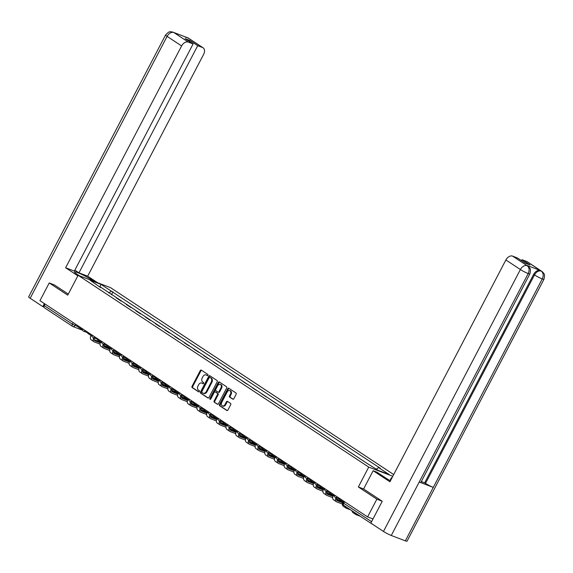 <?xml version="1.0" encoding="UTF-8"?>
<svg xmlns="http://www.w3.org/2000/svg" width="573" height="573" viewBox="0 0 573 573"><rect width="100%" height="100%" fill="white"/><g stroke="black" fill="none" stroke-linecap="round" stroke-linejoin="round"><path stroke-width="0.86" d="M207.92 375.301A0.695 0.509 -69.1 0 0 207.813 374.405L201.331 370.129A0.996 0.723 -69.1 0 0 200.264 370.602L192.034 386.338A0.996 0.723 -69.1 0 0 192.191 387.62L198.666 391.896A0.695 0.509 -69.1 0 0 199.311 390.671L198.473 390.113A3.18 2.313 -69.1 0 1 197.979 386.03L198.666 384.719A3.18 2.313 -69.1 0 1 201.753 383.036A3.18 2.313 -69.1 0 1 202.083 383.208L202.921 383.76A0.695 0.509 -69.1 0 0 203.558 382.535L202.72 381.983A3.18 2.313 -69.1 0 1 202.233 377.901L202.921 376.583A3.18 2.313 -69.1 0 1 206.001 374.907A3.18 2.313 -69.1 0 1 206.33 375.079L207.168 375.63A0.695 0.509 -69.1 0 0 207.92 375.301M232.774 399.173A0.996 0.723 -69.1 0 0 233.841 398.701L236.148 394.281A0.996 0.723 -69.1 0 0 235.997 393.006L228.806 388.258A0.996 0.723 -69.1 0 0 227.739 388.73L219.509 404.474A0.996 0.723 -69.1 0 0 219.66 405.748L226.858 410.497A0.996 0.723 -69.1 0 0 227.925 410.024L230.711 404.688A0.996 0.723 -69.1 0 0 230.561 403.413L227.481 401.379A0.996 0.723 -69.1 0 0 226.414 401.852L225.031 404.495A2.657 1.934 -69.1 0 1 222.453 405.906A2.657 1.934 -69.1 0 1 221.765 402.346L227.187 391.982A2.657 1.934 -69.1 0 1 229.759 390.578A2.657 1.934 -69.1 0 1 230.446 394.138L229.544 395.864A0.996 0.723 -69.1 0 0 229.694 397.139L232.989 399.252M368.74 467.095L358.354 486.957L376.862 499.176L367.594 516.903L39.96 300.675L49.228 282.947L67.743 295.159L78.129 275.298L368.74 467.095L392.799 476.27M217.188 381.768A0.996 0.723 -69.1 0 0 217.031 380.493L209.84 375.745A0.996 0.723 -69.1 0 0 208.773 376.217L200.543 391.953A0.996 0.723 -69.1 0 0 200.693 393.228L207.892 397.977A0.996 0.723 -69.1 0 0 208.959 397.512L217.188 381.768M219.323 381.998L226.514 386.746A0.996 0.723 -69.1 0 1 226.672 388.028L218.442 403.764A0.996 0.723 -69.1 0 1 217.375 404.237L214.295 402.203A0.996 0.723 -69.1 0 1 214.144 400.928L217.475 394.546A0.996 0.723 -69.1 0 0 217.325 393.271L215.283 391.918A0.996 0.723 -69.1 0 0 214.216 392.39L210.742 399.037A0.695 0.509 -69.1 0 1 209.89 398.471L218.256 382.47A0.996 0.723 -69.1 0 1 219.323 381.998M393.701 474.544L110.532 287.653L78.129 275.298M371.777 523.729A2.02 1.368 123.4 0 0 372.07 524.037A2.02 1.368 123.4 0 0 372.249 524.13L372.557 524.245M376.862 499.176L382.048 501.153M367.594 516.903L372.987 518.959M44.615 307.894A2.02 1.368 -56.6 0 1 44.436 307.801A2.02 1.368 -56.6 0 1 44.257 305.624L72.399 324.196L78.078 326.71M45.074 304.048L44.257 305.624M54.414 284.924L49.228 282.947M116.527 298.06L121.161 301.119M120.624 300.768L121.225 300.997M130.852 307.515L126.218 304.456M130.315 307.164L130.916 307.393M140.543 313.911L135.908 310.853M140.005 313.56L140.607 313.789M150.233 320.307L145.599 317.249M149.696 319.956L150.298 320.185M159.924 326.703L155.29 323.645M159.387 326.352L159.989 326.581M169.615 333.099L164.981 330.041M169.078 332.748L169.68 332.977M179.306 339.495L174.672 336.437M178.769 339.144L179.37 339.374M188.997 345.891L184.363 342.833M188.46 345.54L189.061 345.77M198.688 352.288L194.054 349.229M198.151 351.937L198.752 352.166M208.379 358.684L203.744 355.625M207.841 358.333L208.443 358.562M218.069 365.08L213.435 362.021M217.532 364.729L218.134 364.958M227.76 371.476L223.126 368.418M227.223 371.125L227.825 371.354M237.451 377.872L232.817 374.814M236.914 377.521L237.516 377.75M247.142 384.268L242.508 381.21M246.605 383.917L247.207 384.146M256.833 390.664L252.199 387.606M256.296 390.313L256.897 390.542M266.524 397.06L261.89 394.002M265.987 396.709L266.588 396.939M276.215 403.456L271.581 400.398M275.677 403.106L276.279 403.335M285.906 409.853L281.271 406.794M285.375 409.502L285.97 409.731M295.596 416.249L290.962 413.19M295.066 415.898L295.661 416.127M305.287 422.645L300.653 419.586M304.757 422.294L305.352 422.523M314.978 429.041L310.344 425.983M314.448 428.69L315.043 428.919M324.669 435.437L320.035 432.379M324.139 435.086L324.733 435.315M334.36 441.833L329.726 438.775M333.83 441.482L334.424 441.711M344.051 448.229L339.417 445.171M343.521 447.878L344.115 448.107M353.742 454.625L349.107 451.567M353.212 454.274L353.806 454.504M363.432 461.021L358.798 457.963M362.902 460.671L363.497 460.893M100.64 287.582L90.126 280.218L101.013 284.373L111.456 291.263L108.662 292.875M376.253 469.058L378.703 467.64L380.228 468.22L111.456 291.263M378.703 467.64L389.139 474.53L378.252 470.376L366.29 462.905L100.562 287.109M358.354 486.957L363.604 488.962M111.47 294.73L112.974 291.843M101.013 284.373L99.931 286.686M207.505 375.673L206.982 375.322A3.18 2.313 -69.1 0 0 206.652 375.15L206.001 374.907M201.753 383.036L202.398 383.287A3.18 2.313 -69.1 0 1 202.727 383.452L203.257 383.803M201.589 370.294A0.996 0.723 -69.1 0 0 200.915 370.846L192.686 386.589A0.996 0.723 -69.1 0 0 192.836 387.864L199.003 391.932M210.09 375.909A0.996 0.723 -69.1 0 0 209.417 376.461L201.195 392.204A0.996 0.723 -69.1 0 0 201.345 393.479L208.286 398.063M209.868 377.414A0.695 0.509 -69.1 0 0 209.124 377.743L201.897 391.56A0.695 0.509 -69.1 0 0 202.004 392.448L202.892 393.035A3.18 2.313 -69.1 0 0 203.222 393.207A3.18 2.313 -69.1 0 0 206.309 391.524L211.244 382.076A3.18 2.313 -69.1 0 0 210.757 377.994L209.868 377.414L210.52 377.657A0.695 0.509 -69.1 0 0 210.37 377.6M203.222 393.207L203.866 393.45A3.18 2.313 -69.1 0 0 206.953 391.767L206.309 391.524M210.52 377.657L211.401 378.237A3.18 2.313 -69.1 0 1 211.888 382.327L206.953 391.767M217.769 404.316L214.295 402.203M215.713 392.082A0.996 0.723 -69.1 0 1 215.928 392.168L217.976 393.515A0.996 0.723 -69.1 0 1 218.127 394.79L214.789 401.179A0.996 0.723 -69.1 0 0 214.939 402.454M219.574 382.17A0.996 0.723 -69.1 0 0 218.9 382.721L210.535 398.722A0.695 0.509 -69.1 0 0 210.456 399.352M220.942 387.921A2.657 1.934 -69.1 0 0 220.254 384.361A2.657 1.934 -69.1 0 0 217.676 385.772L215.77 389.418A0.996 0.723 -69.1 0 0 215.921 390.7L217.969 392.047A0.996 0.723 -69.1 0 0 219.029 391.574L220.942 387.921L221.586 388.172A2.657 1.934 -69.1 0 0 220.906 384.612L220.254 384.361M218.184 392.125L218.614 392.29A0.996 0.723 -69.1 0 0 219.681 391.817L219.029 391.574M221.586 388.172L219.681 391.817M229.759 390.578L230.41 390.829A2.657 1.934 -69.1 0 1 231.091 394.382L230.188 396.108A0.996 0.723 -69.1 0 0 230.346 397.39L233.168 399.252M222.453 405.906L223.098 406.15A2.657 1.934 -69.1 0 0 225.676 404.746L225.031 404.495M227.732 401.551A0.996 0.723 -69.1 0 0 227.058 402.103L225.676 404.746M229.057 388.43A0.996 0.723 -69.1 0 0 228.383 388.981L220.154 404.717A0.996 0.723 -69.1 0 0 220.311 405.992L227.252 410.576M82.354 329.79L77.978 326.904L78.422 326.051M100.06 344.122L94.488 342.002A4.047 2.736 -56.6 0 1 94.122 341.816L91.329 339.968A4.047 2.736 -56.6 0 1 90.964 335.606L91.014 335.506M94.473 338.041A2.729 1.848 123.4 0 0 94.853 340.713A2.729 1.848 123.4 0 0 95.097 340.842L100.304 342.826M94.237 339.739L100.576 342.153M109.565 347.747L103.892 345.583M94.122 341.816A4.047 2.736 -56.6 0 1 93.628 337.719M91.659 280.455L91.895 279.996A11.374 1.246 27.6 0 0 81.108 274.095A11.374 1.246 27.6 0 0 74.526 271.946A11.374 1.246 27.6 0 0 77.319 274.438L79.296 275.742M91.895 279.996L93.879 281.3M97.603 282.725L87.676 276.172L78.959 272.848L197.714 45.682L202.541 47.523L188.037 37.947L173.784 32.489L188.288 42.087A6.067 4.111 123.4 0 0 181.605 45.947L167.094 36.371L30.176 298.282L42.817 306.627L44.4 303.597M74.855 270.141L78.959 272.848M189.205 41.349L189.699 40.397L185.1 38.642L193.115 43.928L74.354 271.093L65.637 267.763L181.605 45.947M77.849 275.828L65.637 267.763M87.676 276.172L203.637 54.349A6.067 4.111 123.4 0 0 203.093 47.803A6.067 4.111 123.4 0 0 202.541 47.523M30.176 298.282A6.217 0.68 -152.4 0 1 28.65 296.921L165.568 35.01A6.217 0.68 -152.4 0 0 167.094 36.371A6.067 4.111 -56.6 0 1 173.777 32.511M43.985 307.071L42.817 306.627M193.115 43.928L188.288 42.087M189.699 40.397L197.714 45.682M54.206 284.838L68.302 294.085M186.734 37.689L187.872 37.89M185.287 37.138L187.872 37.861M165.568 35.01C169.916 30.254 170.059 32.231 171.606 31.787L173.784 32.489M529.853 273.93A6.217 0.68 -152.4 0 1 528.191 273.579C529.681 270.191 529.359 267.591 527.239 265.765L529.058 267.133C529.574 268.658 531.278 267.641 529.853 273.93L420.876 482.387A6.217 0.68 -152.4 0 1 419.214 482.036L391.273 535.483A6.217 0.68 -152.4 0 1 383.466 531.443L370.824 523.099L382.234 501.275L363.597 488.977L373.145 470.712L376.869 472.138L385.693 477.954A11.374 1.246 27.6 0 0 390.442 480.79M373.145 470.712L389.919 481.786L505.88 259.963A6.067 4.111 -56.6 0 1 512.563 256.102L517.39 257.943L525.405 263.236L530.011 264.991L521.996 259.698L526.823 261.539A6.067 4.111 -56.6 0 1 527.368 261.825L541.879 271.394A6.067 4.111 123.4 0 0 541.327 271.115L526.823 261.539M389.969 480.532L391.452 477.696L391.953 477.889M391.452 477.696L391.903 477.989M541.879 271.394L543.161 272.519C543.677 274.044 545.374 273.042 543.949 279.302L407.023 541.213A6.217 0.68 -152.4 0 1 405.333 540.848L433.281 487.401A6.217 0.68 -152.4 0 1 425.503 483.368L534.48 274.918L533.642 274.36A6.067 4.111 -56.6 0 1 540.325 270.499L526.394 265.184A6.067 4.111 -56.6 0 1 526.945 265.464L527.783 266.022M391.273 535.483L405.333 540.848M383.466 531.443L520.384 269.539A6.217 0.68 -152.4 0 0 528.191 273.579L419.214 482.036L433.281 487.401L542.259 278.944C543.748 275.563 543.44 272.963 541.32 271.136L541.327 271.115M521.996 259.698L521.494 260.651M421.313 481.542L424.665 482.817L533.642 274.36M424.665 482.817L425.503 483.368M92.045 336.186L87.669 333.3L88.113 332.447M109.751 350.518L104.186 348.398A4.047 2.736 -56.6 0 1 103.82 348.212L101.02 346.364A4.047 2.736 -56.6 0 1 100.655 341.995L100.705 341.902M104.164 344.437A2.729 1.848 123.4 0 0 104.544 347.109A2.729 1.848 123.4 0 0 104.787 347.238L109.995 349.222M103.928 346.135L110.267 348.549M119.256 354.143L113.583 351.98M103.82 348.212A4.047 2.736 -56.6 0 1 103.319 344.115M101.736 342.582L97.36 339.696L97.804 338.844M119.442 356.915L113.877 354.794A4.047 2.736 -56.6 0 1 113.511 354.601L110.711 352.76A4.047 2.736 -56.6 0 1 110.345 348.391L110.396 348.298M113.855 350.834A2.729 1.848 123.4 0 0 114.235 353.505A2.729 1.848 123.4 0 0 114.478 353.634L119.685 355.618M113.626 352.531L119.965 354.945M128.946 360.539L123.274 358.376M113.511 354.601A4.047 2.736 -56.6 0 1 113.01 350.511M111.427 348.978L107.051 346.092L107.495 345.24M129.133 363.311L123.567 361.191A4.047 2.736 -56.6 0 1 123.202 360.997L120.402 359.156A4.047 2.736 -56.6 0 1 120.036 354.787L120.086 354.694M123.546 357.23A2.729 1.848 123.4 0 0 123.926 359.901A2.729 1.848 123.4 0 0 124.169 360.03L129.376 362.014M123.317 358.927L129.656 361.341M138.637 366.935L132.965 364.772M123.202 360.997A4.047 2.736 -56.6 0 1 122.701 356.907M121.118 355.375L116.742 352.488L117.186 351.636M138.824 369.707L133.258 367.587A4.047 2.736 -56.6 0 1 132.893 367.393L130.092 365.553A4.047 2.736 -56.6 0 1 129.727 361.183L129.777 361.09M133.237 363.626A2.729 1.848 123.4 0 0 133.616 366.297A2.729 1.848 123.4 0 0 133.86 366.426L139.067 368.41M133.008 365.323L139.346 367.737M148.328 373.331L142.656 371.168M132.893 367.393A4.047 2.736 -56.6 0 1 132.392 363.303M130.809 361.771L126.432 358.884L126.877 358.032M148.514 376.103L142.949 373.983A4.047 2.736 -56.6 0 1 142.584 373.789L139.783 371.949A4.047 2.736 -56.6 0 1 139.425 367.58L139.468 367.486M142.928 370.022A2.729 1.848 123.4 0 0 143.307 372.694A2.729 1.848 123.4 0 0 143.551 372.822L148.758 374.806M142.698 371.719L149.037 374.133M158.019 379.727L152.346 377.564M142.584 373.789A4.047 2.736 -56.6 0 1 142.083 369.7M140.5 368.167L136.123 365.28L136.567 364.428M158.205 382.499L152.64 380.372A4.047 2.736 -56.6 0 1 152.275 380.185L149.474 378.345A4.047 2.736 -56.6 0 1 149.116 373.976L149.159 373.883M152.619 376.418A2.729 1.848 123.4 0 0 152.998 379.09A2.729 1.848 123.4 0 0 153.242 379.219L158.449 381.203M152.389 378.108L158.728 380.529M167.71 386.123L162.037 383.96M152.275 380.185A4.047 2.736 -56.6 0 1 151.773 376.096M150.19 374.563L145.814 371.676L146.258 370.824M167.896 388.895L162.331 386.768A4.047 2.736 -56.6 0 1 161.966 386.582L159.165 384.741A4.047 2.736 -56.6 0 1 158.807 380.372L158.857 380.279M162.309 382.814A2.729 1.848 123.4 0 0 162.689 385.486A2.729 1.848 123.4 0 0 162.933 385.615L168.14 387.599M162.08 384.504L168.419 386.925M177.401 392.519L171.728 390.356M161.966 386.582A4.047 2.736 -56.6 0 1 161.464 382.492M159.881 380.959L155.505 378.073L155.949 377.22M177.587 395.291L172.022 393.164A4.047 2.736 -56.6 0 1 171.656 392.978L168.856 391.137A4.047 2.736 -56.6 0 1 168.498 386.768L168.548 386.675M172 389.21A2.729 1.848 123.4 0 0 172.38 391.882A2.729 1.848 123.4 0 0 172.623 392.011L177.831 393.995M171.771 390.901L178.11 393.322M187.092 398.915L181.419 396.752M171.656 392.978A4.047 2.736 -56.6 0 1 171.155 388.888M169.572 387.355L165.196 384.462L165.64 383.616M187.278 401.687L181.713 399.56A4.047 2.736 -56.6 0 1 181.347 399.374L178.547 397.533A4.047 2.736 -56.6 0 1 178.189 393.164L178.239 393.071M181.691 395.606A2.729 1.848 123.4 0 0 182.071 398.278A2.729 1.848 123.4 0 0 182.314 398.407L187.521 400.391M181.462 397.297L187.801 399.718M196.783 405.312L191.11 403.148M181.347 399.374A4.047 2.736 -56.6 0 1 180.846 395.284M179.263 393.751L174.887 390.858L175.331 390.012M196.969 408.083L191.403 405.956A4.047 2.736 -56.6 0 1 191.038 405.77L188.245 403.929A4.047 2.736 -56.6 0 1 187.88 399.56L187.93 399.467M191.389 402.002A2.729 1.848 123.4 0 0 191.762 404.674A2.729 1.848 123.4 0 0 192.005 404.803L197.212 406.787M191.153 403.693L197.492 406.114M206.473 411.708L200.801 409.545M191.038 405.77A4.047 2.736 -56.6 0 1 190.537 401.68M188.954 400.147L184.578 397.254L185.022 396.409M206.66 414.48L201.094 412.352A4.047 2.736 -56.6 0 1 200.729 412.166L197.936 410.325A4.047 2.736 -56.6 0 1 197.57 405.956L197.621 405.863M201.08 408.399A2.729 1.848 123.4 0 0 201.452 411.07A2.729 1.848 123.4 0 0 201.696 411.199L206.903 413.183M200.844 410.089L207.182 412.51M216.164 418.104L210.492 415.941M200.729 412.166A4.047 2.736 -56.6 0 1 200.228 408.076M198.645 406.544L194.268 403.65L194.713 402.805M216.35 420.876L210.785 418.748A4.047 2.736 -56.6 0 1 210.42 418.562L207.627 416.721A4.047 2.736 -56.6 0 1 207.261 412.352L207.311 412.259M210.771 414.795A2.729 1.848 123.4 0 0 211.143 417.466A2.729 1.848 123.4 0 0 211.387 417.595L216.594 419.579M210.535 416.485L216.873 418.906M225.855 424.5L220.182 422.337M210.42 418.562A4.047 2.736 -56.6 0 1 209.919 414.472M208.336 412.94L203.959 410.046L204.403 409.201M226.041 427.272L220.476 425.145A4.047 2.736 -56.6 0 1 220.111 424.958L217.317 423.118A4.047 2.736 -56.6 0 1 216.952 418.748L217.002 418.655M220.462 421.191A2.729 1.848 123.4 0 0 220.834 423.862A2.729 1.848 123.4 0 0 221.078 423.991L226.285 425.975M220.225 422.881L226.564 425.302M235.546 430.896L229.88 428.733M220.111 424.958A4.047 2.736 -56.6 0 1 219.617 420.869M218.026 419.329L213.65 416.442L214.094 415.597M235.732 433.668L230.167 431.541A4.047 2.736 -56.6 0 1 229.802 431.354L227.008 429.514A4.047 2.736 -56.6 0 1 226.643 425.145L226.693 425.051M230.153 427.587A2.729 1.848 123.4 0 0 230.525 430.259A2.729 1.848 123.4 0 0 230.769 430.387L235.983 432.371M229.916 429.277L236.255 431.698M245.237 437.292L239.571 435.129M229.802 431.354A4.047 2.736 -56.6 0 1 229.307 427.265M227.717 425.725L223.341 422.838L223.785 421.993M245.423 440.064L239.858 437.937A4.047 2.736 -56.6 0 1 239.493 437.751L236.699 435.91A4.047 2.736 -56.6 0 1 236.334 431.541L236.384 431.448M239.843 433.983A2.729 1.848 123.4 0 0 240.216 436.655A2.729 1.848 123.4 0 0 240.467 436.784L245.674 438.768M239.607 435.673L245.946 438.094M254.928 443.688L249.262 441.525M239.493 437.751A4.047 2.736 -56.6 0 1 238.998 433.661M237.408 432.121L233.032 429.234L233.476 428.389M255.121 446.46L249.549 444.333A4.047 2.736 -56.6 0 1 249.183 444.147L246.39 442.306A4.047 2.736 -56.6 0 1 246.025 437.937L246.075 437.844M249.534 440.379A2.729 1.848 123.4 0 0 249.907 443.051A2.729 1.848 123.4 0 0 250.157 443.18L255.365 445.164M249.298 442.07L255.637 444.49M264.619 450.084L258.953 447.921M249.183 444.147A4.047 2.736 -56.6 0 1 248.689 440.057M247.099 438.517L242.723 435.63L243.167 434.785M264.812 452.856L259.24 450.729A4.047 2.736 -56.6 0 1 258.874 450.543L256.081 448.695A4.047 2.736 -56.6 0 1 255.716 444.333L255.766 444.24M259.225 446.775A2.729 1.848 123.4 0 0 259.598 449.447A2.729 1.848 123.4 0 0 259.848 449.576L265.055 451.56M258.989 448.466L265.328 450.887M274.309 456.48L268.644 454.317M258.874 450.543A4.047 2.736 -56.6 0 1 258.38 446.453M256.79 444.913L252.414 442.027L252.858 441.181M274.503 459.252L268.93 457.125A4.047 2.736 -56.6 0 1 268.565 456.939L265.772 455.091A4.047 2.736 -56.6 0 1 265.406 450.729L265.457 450.636M268.916 453.171A2.729 1.848 123.4 0 0 269.289 455.843A2.729 1.848 123.4 0 0 269.539 455.965L274.746 457.956M268.68 454.862L275.019 457.283M284 462.877L278.335 460.713M268.565 456.939A4.047 2.736 -56.6 0 1 268.071 452.849M266.481 451.309L262.105 448.423L262.549 447.577M284.194 465.648L278.621 463.521A4.047 2.736 -56.6 0 1 278.256 463.335L275.463 461.487A4.047 2.736 -56.6 0 1 275.097 457.125L275.147 457.032M278.607 459.567A2.729 1.848 123.4 0 0 278.979 462.239A2.729 1.848 123.4 0 0 279.23 462.361L284.437 464.352M278.371 461.258L284.709 463.679M293.691 469.273L288.026 467.11M278.256 463.335A4.047 2.736 -56.6 0 1 277.762 459.245M276.172 457.705L271.795 454.819L272.239 453.974M293.885 472.045L288.312 469.917A4.047 2.736 -56.6 0 1 287.947 469.731L285.153 467.883A4.047 2.736 -56.6 0 1 284.788 463.521L284.838 463.428M288.298 465.964A2.729 1.848 123.4 0 0 288.67 468.635A2.729 1.848 123.4 0 0 288.921 468.757L294.128 470.748M288.061 467.654L294.4 470.075M303.382 475.669L297.716 473.506M287.947 469.731A4.047 2.736 -56.6 0 1 287.453 465.634M285.863 464.101L281.486 461.215L281.93 460.37M303.575 478.441L298.003 476.313A4.047 2.736 -56.6 0 1 297.638 476.127L294.844 474.279A4.047 2.736 -56.6 0 1 294.479 469.917L294.529 469.824M297.989 472.36A2.729 1.848 123.4 0 0 298.361 475.031A2.729 1.848 123.4 0 0 298.612 475.153L303.819 477.144M297.752 474.05L304.091 476.471M313.073 482.065L307.407 479.902M297.638 476.127A4.047 2.736 -56.6 0 1 297.143 472.03M295.553 470.497L291.177 467.611L291.621 466.766M313.266 484.837L307.694 482.71A4.047 2.736 -56.6 0 1 307.329 482.523L304.535 480.675A4.047 2.736 -56.6 0 1 304.17 476.313L304.22 476.22M307.68 478.749A2.729 1.848 123.4 0 0 308.052 481.427A2.729 1.848 123.4 0 0 308.303 481.549L313.51 483.54M307.443 480.446L313.782 482.867M322.764 488.461L317.098 486.298M307.329 482.523A4.047 2.736 -56.6 0 1 306.834 478.426M305.244 476.894L300.868 474.007L301.312 473.162M322.957 491.233L317.385 489.106A4.047 2.736 -56.6 0 1 317.019 488.919L314.226 487.071A4.047 2.736 -56.6 0 1 313.861 482.71L313.911 482.616M317.37 485.145A2.729 1.848 123.4 0 0 317.743 487.824A2.729 1.848 123.4 0 0 317.994 487.945L323.201 489.936M317.134 486.842L323.473 489.263M332.455 494.857L326.789 492.694M317.019 488.919A4.047 2.736 -56.6 0 1 316.525 484.822M314.935 483.29L310.566 480.403L311.003 479.558M332.648 497.629L327.076 495.502A4.047 2.736 -56.6 0 1 326.71 495.316L323.917 493.468A4.047 2.736 -56.6 0 1 323.552 489.106L323.602 489.013M327.061 491.541A2.729 1.848 123.4 0 0 327.434 494.22A2.729 1.848 123.4 0 0 327.684 494.341L332.892 496.333M326.825 493.238L333.164 495.659M342.145 501.253L336.48 499.09M326.71 495.316A4.047 2.736 -56.6 0 1 326.216 491.219M324.626 489.686L320.257 486.799L320.701 485.954M342.339 504.025L336.766 501.898A4.047 2.736 -56.6 0 1 336.401 501.712L333.608 499.864A4.047 2.736 -56.6 0 1 333.242 495.502L333.293 495.409M336.752 497.937A2.729 1.848 123.4 0 0 337.125 500.616A2.729 1.848 123.4 0 0 337.375 500.738L342.582 502.729M336.516 499.635L342.855 502.055M336.401 501.712A4.047 2.736 -56.6 0 1 335.907 497.615M334.317 496.082L329.948 493.195L330.392 492.35M350.626 509.884L346.457 508.294A4.047 2.736 -56.6 0 1 346.092 508.108L343.299 506.26A4.047 2.736 -56.6 0 1 342.933 501.898L342.983 501.805M346.092 508.108A4.047 2.736 -56.6 0 1 345.139 506.26M343.585 502.199L339.639 499.592L340.083 498.739M360.317 516.28L356.148 514.69A4.047 2.736 -56.6 0 1 355.783 514.504A4.047 2.736 -56.6 0 1 354.83 512.656M355.783 514.504L352.989 512.656A4.047 2.736 -56.6 0 1 352.037 510.815M75.615 324.203L74.934 325.507A2.02 1.475 -69.1 0 1 72.972 326.574A2.02 1.475 -69.1 0 1 72.757 326.467A2.02 1.368 -56.6 0 1 72.578 326.374A2.02 1.368 -56.6 0 1 72.399 324.196L73.215 322.62M85.262 330.571A2.02 1.475 110.9 0 1 83.594 331.194A2.02 1.475 110.9 0 1 83.386 331.087M94.953 336.967A2.02 1.475 110.9 0 1 93.284 337.59A2.02 1.475 110.9 0 1 93.077 337.483M104.644 343.363A2.02 1.475 110.9 0 1 102.975 343.986A2.02 1.475 110.9 0 1 102.768 343.879M114.335 349.759A2.02 1.475 110.9 0 1 112.666 350.382A2.02 1.475 110.9 0 1 112.458 350.275M124.026 356.155A2.02 1.475 110.9 0 1 122.357 356.778A2.02 1.475 110.9 0 1 122.149 356.671M133.717 362.551A2.02 1.475 110.9 0 1 132.048 363.175A2.02 1.475 110.9 0 1 131.84 363.06M143.408 368.948A2.02 1.475 110.9 0 1 141.739 369.571A2.02 1.475 110.9 0 1 141.531 369.456M153.098 375.336A2.02 1.475 110.9 0 1 151.43 375.967A2.02 1.475 110.9 0 1 151.222 375.852M162.789 381.733A2.02 1.475 110.9 0 1 161.12 382.363A2.02 1.475 110.9 0 1 160.913 382.248M172.48 388.129A2.02 1.475 110.9 0 1 170.811 388.752A2.02 1.475 110.9 0 1 170.604 388.644M182.171 394.525A2.02 1.475 110.9 0 1 180.502 395.148A2.02 1.475 110.9 0 1 180.294 395.041M191.862 400.921A2.02 1.475 110.9 0 1 190.193 401.544A2.02 1.475 110.9 0 1 189.985 401.437M201.553 407.317A2.02 1.475 110.9 0 1 199.884 407.94A2.02 1.475 110.9 0 1 199.676 407.833M211.244 413.713A2.02 1.475 110.9 0 1 209.575 414.336A2.02 1.475 110.9 0 1 209.367 414.229M220.934 420.109A2.02 1.475 110.9 0 1 219.266 420.732A2.02 1.475 110.9 0 1 219.058 420.625M230.625 426.505A2.02 1.475 110.9 0 1 228.956 427.129A2.02 1.475 110.9 0 1 228.749 427.021M240.323 432.901A2.02 1.475 110.9 0 1 238.655 433.525A2.02 1.475 110.9 0 1 238.44 433.417M250.014 439.298A2.02 1.475 110.9 0 1 248.345 439.921A2.02 1.475 110.9 0 1 248.13 439.813M259.705 445.694A2.02 1.475 110.9 0 1 258.036 446.317A2.02 1.475 110.9 0 1 257.821 446.209M269.396 452.09A2.02 1.475 110.9 0 1 267.727 452.713A2.02 1.475 110.9 0 1 267.512 452.606M279.087 458.486A2.02 1.475 110.9 0 1 277.418 459.109A2.02 1.475 110.9 0 1 277.203 459.002M288.778 464.882A2.02 1.475 110.9 0 1 287.109 465.505A2.02 1.475 110.9 0 1 286.894 465.398M298.469 471.278A2.02 1.475 110.9 0 1 296.8 471.901A2.02 1.475 110.9 0 1 296.585 471.794M308.159 477.674A2.02 1.475 110.9 0 1 306.491 478.297A2.02 1.475 110.9 0 1 306.276 478.19M317.85 484.07A2.02 1.475 110.9 0 1 316.181 484.694A2.02 1.475 110.9 0 1 315.967 484.586M327.541 490.467A2.02 1.475 110.9 0 1 325.872 491.09A2.02 1.475 110.9 0 1 325.657 490.982M337.232 496.863A2.02 1.475 110.9 0 1 335.563 497.486A2.02 1.475 110.9 0 1 335.348 497.378M344.566 501.704L343.743 503.28L371.583 521.652M344.029 501.346L343.248 502.836L343.743 503.28A2.02 1.368 -56.6 0 0 343.929 505.465A2.02 1.368 -56.6 0 0 344.108 505.558M206.982 375.322L206.33 375.079M202.727 383.452L202.083 383.208M192.836 387.864L192.191 387.62M192.686 386.589L192.034 386.338M200.915 370.846L200.264 370.602M201.345 393.479L200.693 393.228M201.195 392.204L200.543 391.953M209.417 376.461L208.773 376.217M211.888 382.327L211.244 382.076M211.401 378.237L210.757 377.994M214.789 401.179L214.144 400.928M218.127 394.79L217.475 394.546M217.976 393.515L217.325 393.271M215.928 392.168L215.283 391.918M210.535 398.722L209.89 398.471M218.9 382.721L218.256 382.47M230.346 397.39L229.694 397.139M230.188 396.108L229.544 395.864M231.091 394.382L230.446 394.138M227.058 402.103L226.414 401.852M220.311 405.992L219.66 405.748M220.154 404.717L219.509 404.474M228.383 388.981L227.739 388.73M90.964 335.606L92.088 336.344M94.638 340.541L95.097 340.842M187.228 37.532L188.589 38.233A6.067 4.111 123.4 0 0 188.037 37.947M173.146 32.16L173.941 32.575M540.325 270.499L541.32 271.136M512.563 256.102L527.232 265.765M527.232 265.736L526.394 265.184M527.067 265.679A6.067 4.111 -56.6 0 0 520.384 269.539L505.88 259.963M543.949 279.302A6.217 0.68 -152.4 0 1 542.259 278.944A6.217 0.68 -152.4 0 1 534.48 274.918C536.349 271.767 538.577 270.485 541.163 271.05M100.655 341.995L101.779 342.74M104.329 346.937L104.787 347.238M110.345 348.391L111.47 349.136M114.02 353.333L114.478 353.634M120.036 354.787L121.161 355.532M123.711 359.729L124.169 360.03M129.727 361.183L130.852 361.928M133.402 366.118L133.86 366.426M139.425 367.58L140.543 368.324M143.092 372.514L143.551 372.822M149.116 373.976L150.233 374.721M152.783 378.911L153.242 379.219M158.807 380.372L159.924 381.117M162.474 385.307L162.933 385.615M168.498 386.768L169.615 387.513M172.165 391.703L172.623 392.011M178.189 393.164L179.306 393.909M181.856 398.099L182.314 398.407M187.88 399.56L188.997 400.305M191.547 404.495L192.005 404.803M197.57 405.956L198.688 406.701M201.238 410.891L201.696 411.199M207.261 412.352L208.379 413.097M210.928 417.287L211.387 417.595M216.952 418.748L218.069 419.493M220.619 423.683L221.078 423.991M226.643 425.145L227.76 425.889M230.31 430.079L230.769 430.387M236.334 431.541L237.451 432.286M240.001 436.476L240.467 436.784M246.025 437.937L247.149 438.674M249.692 442.872L250.157 443.18M255.716 444.333L256.84 445.071M259.383 449.268L259.848 449.576M265.406 450.729L266.531 451.467M269.074 455.664L269.539 455.965M275.097 457.125L276.222 457.863M278.764 462.06L279.23 462.361M284.788 463.521L285.913 464.259M288.455 468.456L288.921 468.757M294.479 469.917L295.604 470.655M298.153 474.852L298.612 475.153M304.17 476.313L305.294 477.051M307.844 481.248L308.303 481.549M313.861 482.71L314.985 483.447M317.535 487.644L317.994 487.945M323.552 489.106L324.676 489.843M327.226 494.041L327.684 494.341M333.242 495.502L334.367 496.239M336.917 500.437L337.375 500.738M342.933 501.898L343.535 502.292M82.39 328.673A2.02 2.02 0 0 0 83.594 331.194L87.905 332.834M92.081 335.069A2.02 2.02 0 0 0 93.284 337.59L97.596 339.23M101.772 341.465A2.02 2.02 0 0 0 102.975 343.986L107.287 345.626M111.463 347.861A2.02 2.02 0 0 0 112.666 350.382L116.978 352.023M121.154 354.257A2.02 2.02 0 0 0 122.357 356.778L126.669 358.419M130.845 360.653A2.02 2.02 0 0 0 132.048 363.175L136.36 364.815M140.535 367.049A2.02 2.02 0 0 0 141.739 369.571L146.058 371.211M150.226 373.446A2.02 2.02 0 0 0 151.43 375.967L155.749 377.607M159.917 379.842A2.02 2.02 0 0 0 161.12 382.363L165.439 384.003M169.608 386.238A2.02 2.02 0 0 0 170.811 388.752L175.13 390.399M179.306 392.634A2.02 2.02 0 0 0 180.502 395.148L184.821 396.795M188.997 399.03A2.02 2.02 0 0 0 190.193 401.544L194.512 403.191M198.688 405.426A2.02 2.02 0 0 0 199.884 407.94L204.203 409.588M208.379 411.822A2.02 2.02 0 0 0 209.575 414.336L213.894 415.984M218.069 418.218A2.02 2.02 0 0 0 219.266 420.732L223.585 422.38M227.76 424.614A2.02 2.02 0 0 0 228.956 427.129L233.275 428.776M237.451 431.011A2.02 2.02 0 0 0 238.655 433.525L242.966 435.172M247.142 437.407A2.02 2.02 0 0 0 248.345 439.921L252.657 441.568M256.833 443.803A2.02 2.02 0 0 0 258.036 446.317L262.348 447.964M266.524 450.199A2.02 2.02 0 0 0 267.727 452.713L272.039 454.36M276.215 456.595A2.02 2.02 0 0 0 277.418 459.109L281.73 460.756M285.906 462.991A2.02 2.02 0 0 0 287.109 465.505L291.421 467.153M295.596 469.387A2.02 2.02 0 0 0 296.8 471.901L301.111 473.549M305.287 475.783A2.02 2.02 0 0 0 306.491 478.297L310.802 479.945M314.978 482.18A2.02 2.02 0 0 0 316.181 484.694L320.493 486.341M324.669 488.568A2.02 2.02 0 0 0 325.872 491.09L330.184 492.737M334.36 494.965A2.02 2.02 0 0 0 335.563 497.486L339.875 499.133M372.07 524.037L343.929 505.465A2.02 2.02 0 0 1 343.248 502.836M82.512 330.213L72.972 326.574A2.02 2.02 0 0 1 72.578 326.374L44.436 307.801M210.449 377.621L209.797 377.371M215.828 392.118L215.183 391.868M218.714 392.347L218.069 392.097M203.093 47.803L188.589 38.233M174.493 32.854L175.073 33.241"/></g></svg>

